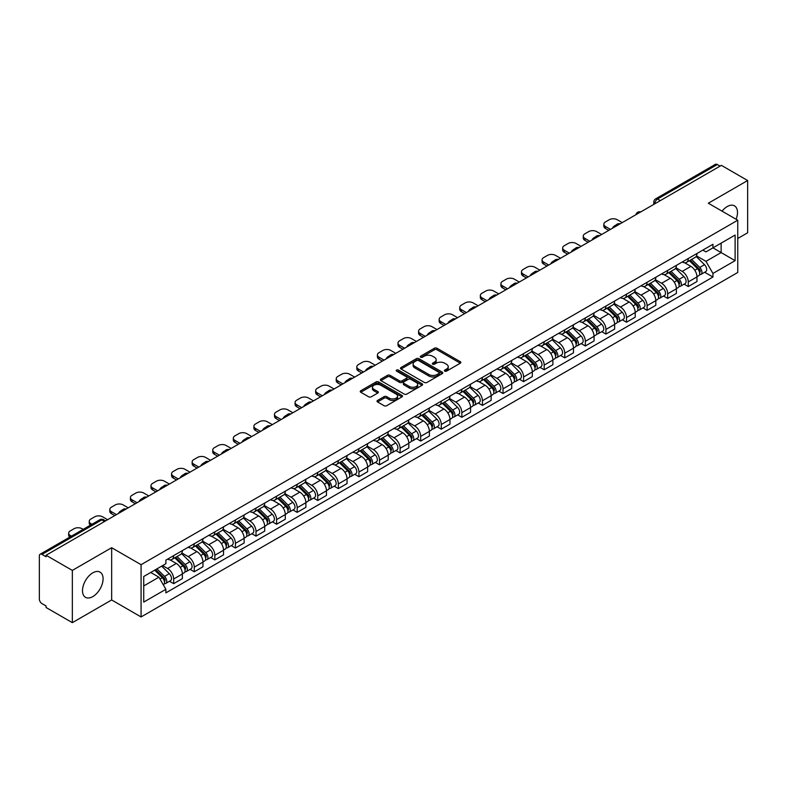 <?xml version="1.0" encoding="UTF-8"?>
<svg xmlns="http://www.w3.org/2000/svg" width="787" height="787" viewBox="0 0 787 787"><rect width="100%" height="100%" fill="white"/><g stroke="black" fill="none" stroke-linecap="round" stroke-linejoin="round"><path stroke-width="1.18" d="M444.734 371.139A1.279 0.738 0 0 0 446.544 371.139L460.306 363.2A1.83 1.053 0 0 0 460.848 362.453A1.83 1.053 0 0 0 460.306 361.705L436.992 348.238A1.83 1.053 0 0 0 434.404 348.238L420.642 356.186A1.279 0.738 0 0 0 420.268 356.708A1.279 0.738 0 0 0 420.642 357.229A1.279 0.738 0 0 0 422.452 357.229L424.232 356.206A5.863 3.384 0 0 1 432.525 356.206L434.473 357.328A5.863 3.384 0 0 1 436.185 359.718A5.863 3.384 0 0 1 434.473 362.109L432.693 363.141A1.279 0.738 0 0 0 432.309 363.663A1.279 0.738 0 0 0 432.693 364.184A1.279 0.738 0 0 0 434.503 364.184L436.283 363.161A5.863 3.384 0 0 1 444.566 363.161L446.514 364.283A5.863 3.384 0 0 1 448.226 366.673A5.863 3.384 0 0 1 446.514 369.064L444.734 370.097A1.279 0.738 0 0 0 444.36 370.618A1.279 0.738 0 0 0 444.734 371.139L444.734 370.097M92.787 596.615A14.56 8.401 120 0 0 102.3 583.787A14.56 8.401 120 0 0 100.067 572.119A14.56 8.401 120 0 0 92.787 572.847A14.56 8.401 120 0 0 83.284 585.666A14.56 8.401 120 0 0 85.508 597.333A14.56 8.401 120 0 0 92.787 596.615M736.111 219.258A14.56 8.401 120 0 0 734.478 205.85A14.56 8.401 120 0 0 727.198 206.568A14.56 8.401 120 0 0 722.053 211.142M377.544 400.435A1.83 1.053 0 0 0 377.012 401.183A1.83 1.053 0 0 0 377.544 401.931L384.086 405.708A1.83 1.053 0 0 0 386.673 405.708L401.96 396.884A1.83 1.053 0 0 0 402.501 396.136A1.83 1.053 0 0 0 401.96 395.389L378.645 381.931A1.83 1.053 0 0 0 376.058 381.931L360.771 390.755A1.83 1.053 0 0 0 360.239 391.503A1.83 1.053 0 0 0 360.771 392.251L368.67 396.805A1.83 1.053 0 0 0 371.267 396.805L377.809 393.028A1.83 1.053 0 0 0 378.34 392.28A1.83 1.053 0 0 0 377.809 391.533L373.884 389.27A4.899 2.833 0 0 1 372.448 387.273A4.899 2.833 0 0 1 375.478 384.656A4.899 2.833 0 0 1 380.819 385.276L396.166 394.139A4.899 2.833 0 0 1 397.602 396.136A4.899 2.833 0 0 1 394.572 398.743A4.899 2.833 0 0 1 389.231 398.133L386.673 396.658A1.83 1.053 0 0 0 384.086 396.658L377.544 400.435L377.544 401.931M141.08 564.692L111.656 547.703L72.335 570.408L46.079 555.248L721.394 165.359L747.65 180.518L708.33 203.223L737.753 220.203L141.08 564.692L141.08 616.949L737.753 272.469L737.753 220.203M424.37 382.452A1.83 1.053 0 0 0 426.957 382.452L442.245 373.628A1.83 1.053 0 0 0 442.776 372.881A1.83 1.053 0 0 0 442.245 372.133L418.93 358.675A1.83 1.053 0 0 0 416.333 358.675L401.055 367.499A1.83 1.053 0 0 0 400.514 368.247A1.83 1.053 0 0 0 401.055 368.995L424.37 382.452M397.101 371.415A1.279 0.738 0 0 1 398.399 371.602L398.399 370.077L422.098 383.761A1.83 1.053 0 0 1 422.639 384.509A1.83 1.053 0 0 1 422.098 385.256L406.82 394.08A1.83 1.053 0 0 1 404.223 394.08L380.918 380.623L380.918 379.127A1.83 1.053 0 0 0 380.377 379.875A1.83 1.053 0 0 0 380.918 380.623M380.918 379.127L387.45 375.35A1.83 1.053 0 0 1 390.047 375.35L399.501 380.81A1.83 1.053 0 0 0 402.088 380.81L406.426 378.301A1.83 1.053 0 0 0 406.968 377.553A1.83 1.053 0 0 0 406.426 376.806L396.589 371.12A1.279 0.738 0 0 1 396.205 370.598A1.279 0.738 0 0 1 397.002 369.92A1.279 0.738 0 0 1 398.399 370.077M72.335 570.408L72.335 622.665L46.079 607.505L46.079 605.98L41.986 603.619A3.728 2.154 -120 0 1 39.35 599.055L39.35 555.927A3.728 2.154 -120 0 1 40.127 554.225L99.9 519.715A3.728 2.154 60 0 1 101.759 519.902L41.986 554.412A3.728 2.154 -120 0 0 40.127 554.225M737.753 238.491L747.65 232.775L747.65 180.518M72.335 622.665L111.656 599.96L141.08 616.949M46.079 555.248L46.079 556.773L41.986 554.412M660.303 200.626L657.529 199.032A3.728 2.154 60 0 0 655.66 198.845L715.432 164.335A3.728 2.154 60 0 1 717.301 164.522L657.529 199.032A3.728 2.154 120 0 0 654.892 203.597L654.892 203.754M720.075 166.116L717.301 164.522M688.271 258.53A8.588 4.958 60 0 1 686.5 262.376L695.206 257.349A8.588 4.958 -120 0 0 696.977 253.503M675.915 267.767L682.201 271.397A8.588 4.958 60 0 1 688.271 281.913L696.977 276.886A8.588 4.958 -120 0 0 690.907 266.37L684.68 262.769M696.977 276.886L696.977 281.53L688.271 286.557L684.1 284.146M686.5 262.376A8.588 4.958 60 0 1 682.27 261.992M688.271 281.913L688.271 286.557M667.691 270.413A8.588 4.958 60 0 1 665.91 274.26L674.616 269.233A8.588 4.958 -120 0 0 676.397 265.386M663.51 296.03L667.691 298.44L676.397 293.413L676.397 288.77A8.588 4.958 -120 0 0 670.327 278.254L664.09 274.653M665.91 274.26A8.588 4.958 60 0 1 661.69 273.876M655.325 279.651L661.621 283.281A8.588 4.958 60 0 1 667.691 293.797L667.691 298.44M647.101 282.297A8.588 4.958 60 0 1 645.33 286.143L654.036 281.116A8.588 4.958 -120 0 0 655.817 277.27M642.93 307.914L647.101 310.324L655.817 305.297L655.817 300.654A8.588 4.958 -120 0 0 649.747 290.137L643.51 286.537M645.33 286.143A8.588 4.958 60 0 1 641.1 285.76M634.745 291.534L641.031 295.164A8.588 4.958 60 0 1 647.101 305.681L647.101 310.324M626.521 294.181A8.588 4.958 60 0 1 624.74 298.027L633.456 293A8.588 4.958 -120 0 0 635.227 289.154M622.35 319.797L626.521 322.208L635.227 317.181L635.227 312.537A8.588 4.958 -120 0 0 629.157 302.021L622.93 298.43M624.74 298.027A8.588 4.958 60 0 1 620.52 297.643M614.165 303.418L620.451 307.048A8.588 4.958 60 0 1 626.521 317.564L626.521 322.208M605.941 306.064A8.588 4.958 60 0 1 604.16 309.911L612.866 304.884A8.588 4.958 -120 0 0 614.647 301.037M601.76 331.681L605.941 334.091L614.647 329.064L614.647 324.421A8.588 4.958 -120 0 0 608.577 313.905L602.34 310.314M604.16 309.911A8.588 4.958 60 0 1 599.93 309.527M593.575 315.302L599.871 318.932A8.588 4.958 60 0 1 605.941 329.448L605.941 334.091M585.351 317.948A8.588 4.958 60 0 1 583.58 321.794L592.286 316.767A8.588 4.958 -120 0 0 594.057 312.921M581.18 343.565L585.351 345.985L594.057 340.948L594.057 336.305A8.588 4.958 -120 0 0 587.987 325.788L581.76 322.198M583.58 321.794A8.588 4.958 60 0 1 579.35 321.411M572.995 327.185L579.281 330.815A8.588 4.958 60 0 1 585.351 341.332L585.351 345.985M564.771 329.832A8.588 4.958 60 0 1 562.99 333.678L571.696 328.651A8.588 4.958 -120 0 0 573.477 324.805M560.59 355.458L564.771 357.869L573.477 352.832L573.477 348.188A8.588 4.958 -120 0 0 567.407 337.672L561.17 334.082M562.99 333.678A8.588 4.958 60 0 1 558.77 333.295M552.405 339.069L558.701 342.709A8.588 4.958 60 0 1 564.771 353.215L564.771 357.869M544.181 341.715A8.588 4.958 60 0 1 542.41 345.572L551.116 340.535A8.588 4.958 -120 0 0 552.897 336.688M540.01 367.342L544.181 369.752L552.897 364.725L552.897 360.072A8.588 4.958 -120 0 0 546.827 349.556L540.59 345.965M542.41 345.572A8.588 4.958 60 0 1 538.18 345.178M531.825 350.953L538.111 354.593A8.588 4.958 60 0 1 544.181 365.099L544.181 369.752M523.601 353.599A8.588 4.958 60 0 1 521.82 357.455L530.536 352.419A8.588 4.958 -120 0 0 532.307 348.572M519.43 379.226L523.601 381.636L532.307 376.609L532.307 371.956A8.588 4.958 -120 0 0 526.237 361.449L520.01 357.849M521.82 357.455A8.588 4.958 60 0 1 517.6 357.062M511.245 362.837L517.531 366.476A8.588 4.958 60 0 1 523.601 376.983L523.601 381.636M503.021 365.483A8.588 4.958 60 0 1 501.24 369.339L509.946 364.312A8.588 4.958 -120 0 0 511.727 360.456M498.84 391.109L503.021 393.52L511.727 388.493L511.727 383.84A8.588 4.958 -120 0 0 505.657 373.333L499.42 369.733M501.24 369.339A8.588 4.958 60 0 1 497.01 368.946M490.655 374.73L496.951 378.36A8.588 4.958 60 0 1 503.021 388.867L503.021 393.52M482.431 377.367A8.588 4.958 60 0 1 480.66 381.223L489.366 376.196A8.588 4.958 -120 0 0 491.137 372.34M478.26 402.993L482.431 405.403L491.137 400.376L491.137 395.723A8.588 4.958 -120 0 0 485.067 385.217L478.84 381.616M480.66 381.223A8.588 4.958 60 0 1 476.43 380.829M470.075 386.614L476.361 390.244A8.588 4.958 60 0 1 482.431 400.75L482.431 405.403M461.851 389.25A8.588 4.958 60 0 1 460.07 393.107L468.777 388.08A8.588 4.958 -120 0 0 470.557 384.223M457.67 414.877L461.851 417.287L470.557 412.26L470.557 407.607A8.588 4.958 -120 0 0 464.487 397.101L458.25 393.5M460.07 393.107A8.588 4.958 60 0 1 455.85 392.713M449.485 398.497L455.781 402.127A8.588 4.958 60 0 1 461.851 412.634L461.851 417.287M441.261 401.134A8.588 4.958 60 0 1 439.49 404.99L448.197 399.963A8.588 4.958 -120 0 0 449.977 396.107M437.09 426.761L441.261 429.171L449.977 424.144L449.977 419.491A8.588 4.958 -120 0 0 443.907 408.984L437.67 405.384M439.49 404.99A8.588 4.958 60 0 1 435.26 404.597M428.905 410.381L435.191 414.011A8.588 4.958 60 0 1 441.261 424.518L441.261 429.171M420.681 413.018A8.588 4.958 60 0 1 418.9 416.874L427.616 411.847A8.588 4.958 -120 0 0 429.387 407.991M416.51 438.644L420.681 441.054L429.387 436.028L429.387 431.374A8.588 4.958 -120 0 0 423.317 420.868L417.09 417.267M418.9 416.874A8.588 4.958 60 0 1 414.68 416.48M408.325 422.265L414.611 425.895A8.588 4.958 60 0 1 420.681 436.401L420.681 441.054M400.101 424.901A8.588 4.958 60 0 1 398.32 428.758L407.027 423.731A8.588 4.958 -120 0 0 408.807 419.874M395.92 450.528L400.101 452.938L408.807 447.911L408.807 443.258A8.588 4.958 -120 0 0 402.737 432.752L396.5 429.151M398.32 428.758A8.588 4.958 60 0 1 394.09 428.364M387.735 434.149L394.031 437.779A8.588 4.958 60 0 1 400.101 448.285L400.101 452.938M379.511 436.785A8.588 4.958 60 0 1 377.74 440.641L386.447 435.614A8.588 4.958 -120 0 0 388.217 431.758M375.34 462.412L379.511 464.822L388.217 459.795L388.217 455.142A8.588 4.958 -120 0 0 382.148 444.635L375.92 441.035M377.74 440.641A8.588 4.958 60 0 1 373.51 440.248M367.155 446.032L373.441 449.662A8.588 4.958 60 0 1 379.511 460.179L379.511 464.822M358.931 448.669A8.588 4.958 60 0 1 357.15 452.525L365.857 447.498A8.588 4.958 -120 0 0 367.637 443.642M354.75 474.295L358.931 476.706L367.637 471.679L367.637 467.025A8.588 4.958 -120 0 0 361.567 456.519L355.33 452.918M357.15 452.525A8.588 4.958 60 0 1 352.93 452.132M346.565 457.916L352.861 461.546A8.588 4.958 60 0 1 358.931 472.062L358.931 476.706M338.341 460.552A8.588 4.958 60 0 1 336.57 464.409L345.277 459.382A8.588 4.958 -120 0 0 347.057 455.525M334.17 486.179L338.341 488.589L347.057 483.562L347.057 478.909A8.588 4.958 -120 0 0 340.987 468.403L334.75 464.802M336.57 464.409A8.588 4.958 60 0 1 332.34 464.025M325.985 469.8L332.271 473.43A8.588 4.958 60 0 1 338.341 483.946L338.341 488.589M317.761 472.436A8.588 4.958 60 0 1 315.981 476.292L324.697 471.265A8.588 4.958 -120 0 0 326.467 467.409M313.59 498.063L317.761 500.473L326.467 495.446L326.467 490.803A8.588 4.958 -120 0 0 320.398 480.286L314.17 476.686M315.981 476.292A8.588 4.958 60 0 1 311.76 475.909M305.405 481.683L311.691 485.313A8.588 4.958 60 0 1 317.761 495.83L317.761 500.473M297.181 484.32A8.588 4.958 60 0 1 295.4 488.176L304.107 483.149A8.588 4.958 -120 0 0 305.887 479.293M293 509.946L297.181 512.357L305.887 507.33L305.887 502.686A8.588 4.958 -120 0 0 299.817 492.17L293.581 488.57M295.4 488.176A8.588 4.958 60 0 1 291.17 487.792M284.815 493.567L291.111 497.197A8.588 4.958 60 0 1 297.181 507.713L297.181 512.357M276.591 496.203A8.588 4.958 60 0 1 274.82 500.06L283.527 495.033A8.588 4.958 -120 0 0 285.297 491.177M272.42 521.83L276.591 524.24L285.297 519.213L285.297 514.57A8.588 4.958 -120 0 0 279.237 504.054L273 500.453M274.82 500.06A8.588 4.958 60 0 1 270.59 499.676M264.235 505.451L270.521 509.081A8.588 4.958 60 0 1 276.591 519.597L276.591 524.24M256.011 508.087A8.588 4.958 60 0 1 254.231 511.943L262.937 506.917A8.588 4.958 -120 0 0 264.717 503.06M251.83 533.714L256.011 536.124L264.717 531.097L264.717 526.454A8.588 4.958 -120 0 0 258.648 515.938L252.411 512.337M254.231 511.943A8.588 4.958 60 0 1 250.01 511.56M243.645 517.334L249.941 520.964A8.588 4.958 60 0 1 256.011 531.481L256.011 536.124M235.421 519.971A8.588 4.958 60 0 1 233.65 523.827L242.357 518.8A8.588 4.958 -120 0 0 244.137 514.944M231.25 545.598L235.421 548.008L244.137 542.981L244.137 538.338A8.588 4.958 -120 0 0 238.067 527.821L231.831 524.221M233.65 523.827A8.588 4.958 60 0 1 229.42 523.444M223.065 529.218L229.351 532.848A8.588 4.958 60 0 1 235.421 543.364L235.421 548.008M214.841 531.855A8.588 4.958 60 0 1 213.061 535.711L221.777 530.684A8.588 4.958 -120 0 0 223.547 526.828M210.67 557.481L214.841 559.891L223.547 554.865L223.547 550.221A8.588 4.958 -120 0 0 217.478 539.705L211.25 536.104M213.061 535.711A8.588 4.958 60 0 1 208.84 535.327M202.485 541.102L208.771 544.732A8.588 4.958 60 0 1 214.841 555.248L214.841 559.891M194.261 543.738A8.588 4.958 60 0 1 192.481 547.595L201.187 542.568A8.588 4.958 -120 0 0 202.967 538.711M190.08 569.365L194.261 571.775L202.967 566.748L202.967 562.105A8.588 4.958 -120 0 0 196.898 551.589L190.661 547.988M192.481 547.595A8.588 4.958 60 0 1 188.25 547.211M181.895 552.986L188.191 556.616A8.588 4.958 60 0 1 194.261 567.132L194.261 571.775M173.671 555.622A8.588 4.958 60 0 1 171.9 559.478L180.607 554.451A8.588 4.958 -120 0 0 182.377 550.595M169.5 581.249L173.671 583.659L182.377 578.632L182.377 573.989A8.588 4.958 -120 0 0 176.318 563.472L170.081 559.872M171.9 559.478A8.588 4.958 60 0 1 167.67 559.095M162.594 565.607L167.601 568.499A8.588 4.958 60 0 1 173.671 579.016L173.671 583.659M702.85 250.109L705.959 251.899L735.117 235.057L721.128 243.134L721.128 252.588L705.959 261.343L696.495 255.883M143.726 585.951L158.895 577.186L165.89 589.296L143.726 602.094L143.726 576.497L165.89 563.699L165.89 560.118L712.943 244.275L712.943 247.856L735.117 260.654L712.943 273.453L705.959 261.343M735.117 235.057L735.117 260.654M165.89 589.296L165.89 592.877L712.943 277.034L712.943 273.453M111.656 547.703L111.656 599.96M158.895 577.186L150.71 572.464M704.68 272.263L712.943 277.034M445.245 371.326L446.514 370.588A5.863 3.384 0 0 0 448.226 368.198L448.226 366.673M436.185 359.718L436.185 361.243A5.863 3.384 0 0 1 434.473 363.633L433.204 364.371M460.306 361.705L460.306 363.2L436.992 349.762A1.83 1.053 0 0 0 434.404 349.762L421.153 357.416M442.215 373.638L418.93 360.2A1.83 1.053 0 0 0 416.333 360.2L401.075 369.005L401.055 367.499M438.998 373.402A1.279 0.738 0 0 0 439.382 372.881A1.279 0.738 0 0 0 438.998 372.359L418.536 360.544A1.279 0.738 0 0 0 416.726 360.544L414.847 361.627A5.863 3.384 0 0 0 413.126 364.017A5.863 3.384 0 0 0 414.847 366.408L428.836 374.484A5.863 3.384 0 0 0 437.119 374.484L438.998 373.402L438.998 374.927A1.279 0.738 0 0 0 439.382 374.405L439.382 372.881M413.126 364.017L413.126 365.542A5.863 3.384 0 0 0 414.847 367.932L414.847 366.408M438.998 374.927L437.119 376.009A5.863 3.384 0 0 1 428.836 376.009L414.847 367.932M380.938 380.633L387.45 376.875L387.45 375.35M406.968 377.553L406.968 379.078A1.83 1.053 0 0 1 406.426 379.826L402.088 382.325A1.83 1.053 0 0 1 399.501 382.325L390.047 376.875A1.83 1.053 0 0 0 387.45 376.875M398.399 371.602L422.078 385.266M409.309 386.466A4.899 2.833 0 0 0 414.651 387.086A4.899 2.833 0 0 0 417.671 384.469A4.899 2.833 0 0 0 416.244 382.472L410.834 379.344A1.83 1.053 0 0 0 408.246 379.344L403.898 381.852A1.83 1.053 0 0 0 403.367 382.6A1.83 1.053 0 0 0 403.898 383.348L409.309 386.466L409.309 387.991A4.899 2.833 0 0 0 414.651 388.611A4.899 2.833 0 0 0 417.671 385.994L417.671 384.469M403.367 382.6L403.367 384.125A1.83 1.053 0 0 0 403.898 384.873L403.898 383.348M409.309 387.991L403.898 384.873M397.602 396.136L397.602 397.661A4.899 2.833 0 0 1 394.572 400.268A4.899 2.833 0 0 1 389.231 399.658L386.673 398.183A1.83 1.053 0 0 0 384.086 398.183L377.573 401.941M372.448 387.273L372.448 388.798A4.899 2.833 0 0 0 373.884 390.795L373.884 389.27M377.78 393.047L373.884 390.795M401.96 395.389L401.96 396.884L378.645 383.456A1.83 1.053 0 0 0 376.058 383.456L360.8 392.26L360.771 390.755M689.382 260.713L697.489 268.711A4.663 2.695 60 0 1 698.718 275.706L696.977 276.709M613.26 227.787L612.807 227.532A11.667 6.729 -0 0 1 616.172 224.934M690.996 262.307L694.439 264.294M622.232 222.603L617.215 219.711A5.598 3.237 -0 0 0 609.305 219.711L605.478 221.924A5.598 3.237 -0 0 0 603.836 224.206A5.598 3.237 -0 0 0 605.478 226.489L610.486 229.391M690.278 260.192L699.161 268.957A2.243 1.289 60 0 1 699.751 272.312A2.243 1.289 60 0 1 699.545 272.391M691.625 259.415L699.732 267.413A4.663 2.695 60 0 1 700.961 274.407A4.663 2.695 60 0 1 699.554 274.565M696.161 256.464L704.483 264.678A4.663 2.695 60 0 1 705.713 271.672L700.961 274.407M608.774 230.375L605.478 228.476A5.598 3.237 180 0 1 603.836 226.184L603.836 224.206M668.793 272.597L676.909 280.595A4.663 2.695 60 0 1 678.138 287.589L676.397 288.593M592.68 239.671L592.227 239.415A11.667 6.729 -0 0 1 595.582 236.818M670.416 274.191L673.849 276.178M601.652 234.487L596.635 231.594A5.598 3.237 -0 0 0 588.715 231.594L584.889 233.808A5.598 3.237 -0 0 0 583.256 236.09A5.598 3.237 -0 0 0 584.889 238.372L589.906 241.275M669.698 272.076L678.581 280.841A2.243 1.289 60 0 1 679.171 284.196A2.243 1.289 60 0 1 678.965 284.274M671.036 271.299L679.151 279.306A4.663 2.695 60 0 1 680.381 286.301A4.663 2.695 60 0 1 678.974 286.448M675.58 268.347L683.903 276.562A4.663 2.695 60 0 1 685.133 283.556L680.381 286.301M588.194 242.258L584.889 240.36A5.598 3.237 180 0 1 583.256 238.067L583.256 236.09M648.213 284.481L656.319 292.479A4.663 2.695 60 0 1 657.548 299.473L655.807 300.477M572.09 251.555L571.637 251.299A11.667 6.729 -0 0 1 575.002 248.702M649.826 286.075L653.269 288.062M581.062 246.37L576.054 243.478A5.598 3.237 -0 0 0 568.135 243.478L564.309 245.692A5.598 3.237 -0 0 0 562.666 247.974A5.598 3.237 -0 0 0 564.309 250.256L569.326 253.158M649.108 283.959L657.991 292.725A2.243 1.289 60 0 1 658.581 296.079A2.243 1.289 60 0 1 658.375 296.158M650.456 283.182L658.562 291.19A4.663 2.695 60 0 1 659.791 298.184A4.663 2.695 60 0 1 658.385 298.332M654.991 280.231L663.313 288.445A4.663 2.695 60 0 1 664.543 295.44L659.791 298.184M567.604 254.142L564.309 252.243A5.598 3.237 180 0 1 562.666 249.951L562.666 247.974M627.633 296.365L635.739 304.362A4.663 2.695 60 0 1 636.968 311.357L635.227 312.36M551.51 263.438L551.057 263.183A11.667 6.729 -0 0 1 554.412 260.586M629.246 297.958L632.679 299.945M560.482 258.254L555.465 255.362A5.598 3.237 -0 0 0 547.545 255.362L543.719 257.575A5.598 3.237 -0 0 0 542.086 259.858A5.598 3.237 -0 0 0 543.719 262.14L548.736 265.042M628.528 295.843L637.411 304.608A2.243 1.289 60 0 1 638.001 307.963A2.243 1.289 60 0 1 637.795 308.042M629.875 295.066L637.982 303.074A4.663 2.695 60 0 1 639.211 310.068A4.663 2.695 60 0 1 637.804 310.216M634.411 292.115L642.733 300.329A4.663 2.695 60 0 1 643.963 307.323L639.211 310.068M547.024 266.026L543.719 264.127A5.598 3.237 180 0 1 542.086 261.835L542.086 259.858M607.043 308.248L615.159 316.246A4.663 2.695 60 0 1 616.388 323.241L614.647 324.244M530.92 275.322L530.477 275.066A11.667 6.729 -0 0 1 533.832 272.469M608.666 309.842L612.099 311.829M539.892 270.148L534.885 267.246A5.598 3.237 -0 0 0 526.965 267.246L523.139 269.459A5.598 3.237 -0 0 0 521.496 271.741A5.598 3.237 -0 0 0 523.139 274.024L528.156 276.926M607.948 307.727L616.821 316.492A2.243 1.289 60 0 1 617.411 319.847A2.243 1.289 60 0 1 617.215 319.925M609.286 306.95L617.402 314.957A4.663 2.695 60 0 1 618.631 321.952A4.663 2.695 60 0 1 617.215 322.099M613.83 303.998L622.143 312.213A4.663 2.695 60 0 1 623.383 319.207L618.631 321.952M526.434 277.909L523.139 276.011A5.598 3.237 180 0 1 521.496 273.728L521.496 271.741M586.463 320.132L594.569 328.13A4.663 2.695 60 0 1 595.798 335.124L594.057 336.128M510.34 287.206L509.887 286.95A11.667 6.729 -0 0 1 513.252 284.353M588.076 321.726L591.519 323.713M519.312 282.031L514.295 279.129A5.598 3.237 -0 0 0 506.385 279.129L502.559 281.343A5.598 3.237 -0 0 0 500.916 283.625A5.598 3.237 -0 0 0 502.559 285.917L507.566 288.809M587.358 319.611L596.241 328.376A2.243 1.289 60 0 1 596.831 331.73A2.243 1.289 60 0 1 596.625 331.809M588.706 318.833L596.812 326.841A4.663 2.695 60 0 1 598.041 333.836A4.663 2.695 60 0 1 596.635 333.983M593.241 315.882L601.563 324.096A4.663 2.695 60 0 1 602.793 331.091L598.041 333.836M505.854 289.793L502.559 287.894A5.598 3.237 180 0 1 500.916 285.612L500.916 283.625M565.873 332.016L573.989 340.014A4.663 2.695 60 0 1 575.218 347.008L573.477 348.011M489.76 299.09L489.307 298.834A11.667 6.729 -0 0 1 492.662 296.237M567.496 333.609L570.929 335.596M498.732 293.915L493.715 291.013A5.598 3.237 -0 0 0 485.795 291.013L481.969 293.226A5.598 3.237 -0 0 0 480.336 295.509A5.598 3.237 -0 0 0 481.969 297.801L486.986 300.693M566.778 331.494L575.661 340.259A2.243 1.289 60 0 1 576.251 343.614A2.243 1.289 60 0 1 576.045 343.693M568.116 330.727L576.232 338.725A4.663 2.695 60 0 1 577.461 345.719A4.663 2.695 60 0 1 576.054 345.867M572.661 327.766L580.983 335.98A4.663 2.695 60 0 1 582.213 342.975L577.461 345.719M485.274 301.677L481.969 299.778A5.598 3.237 180 0 1 480.336 297.496L480.336 295.509M545.293 343.899L553.399 351.897A4.663 2.695 60 0 1 554.628 358.892L552.887 359.905M469.17 310.973L468.718 310.717A11.667 6.729 -0 0 1 472.082 308.12M546.906 345.493L550.349 347.48M478.142 305.799L473.135 302.897A5.598 3.237 -0 0 0 465.215 302.897L461.389 305.11A5.598 3.237 -0 0 0 459.746 307.392A5.598 3.237 -0 0 0 461.389 309.685L466.406 312.577M546.188 343.378L555.071 352.143A2.243 1.289 60 0 1 555.661 355.498A2.243 1.289 60 0 1 555.455 355.576M547.536 342.611L555.642 350.608A4.663 2.695 60 0 1 556.871 357.603A4.663 2.695 60 0 1 555.465 357.751M552.071 339.65L560.393 347.864A4.663 2.695 60 0 1 561.623 354.858L556.871 357.603M464.684 313.57L461.389 311.662A5.598 3.237 180 0 1 459.746 309.38L459.746 307.392M524.713 355.783L532.819 363.781A4.663 2.695 60 0 1 534.048 370.775L532.307 371.789M448.59 322.857L448.137 322.601A11.667 6.729 -0 0 1 451.492 320.014M526.326 357.377L529.759 359.364M457.562 317.682L452.545 314.78A5.598 3.237 -0 0 0 444.625 314.78L440.799 316.994A5.598 3.237 -0 0 0 439.166 319.276A5.598 3.237 -0 0 0 440.799 321.568L445.816 324.46M525.608 355.262L534.491 364.027A2.243 1.289 60 0 1 535.081 367.381A2.243 1.289 60 0 1 534.875 367.46M526.956 354.494L535.062 362.492A4.663 2.695 60 0 1 536.291 369.487A4.663 2.695 60 0 1 534.885 369.634M531.491 351.543L539.813 359.748A4.663 2.695 60 0 1 541.043 366.742L536.291 369.487M444.104 325.454L440.799 323.546A5.598 3.237 180 0 1 439.166 321.263L439.166 319.276M504.123 367.667L512.239 375.665A4.663 2.695 60 0 1 513.468 382.659L511.727 383.672M428 334.741L427.557 334.485A11.667 6.729 -0 0 1 430.912 331.898M505.746 369.26L509.179 371.248M436.972 329.566L431.965 326.664A5.598 3.237 -0 0 0 424.045 326.664L420.219 328.877A5.598 3.237 -0 0 0 418.576 331.16A5.598 3.237 -0 0 0 420.219 333.452L425.236 336.344M505.028 367.145L513.901 375.911A2.243 1.289 60 0 1 514.491 379.265A2.243 1.289 60 0 1 514.295 379.344M506.366 366.378L514.482 374.376A4.663 2.695 60 0 1 515.711 381.37A4.663 2.695 60 0 1 514.295 381.518M510.911 363.427L519.223 371.631A4.663 2.695 60 0 1 520.463 378.626L515.711 381.37M423.514 337.338L420.219 335.429A5.598 3.237 180 0 1 418.576 333.147L418.576 331.16M483.543 379.55L491.649 387.548A4.663 2.695 60 0 1 492.878 394.543L491.137 395.556M407.42 346.624L406.968 346.369A11.667 6.729 -0 0 1 410.332 343.781M485.156 381.144L488.599 383.131M416.392 341.45L411.375 338.558A5.598 3.237 -0 0 0 403.465 338.558L399.639 340.761A5.598 3.237 -0 0 0 397.996 343.043A5.598 3.237 -0 0 0 399.639 345.336L404.646 348.228M484.438 379.039L493.321 387.794A2.243 1.289 60 0 1 493.911 391.149A2.243 1.289 60 0 1 493.705 391.237M485.786 378.262L493.892 386.26A4.663 2.695 60 0 1 495.121 393.254A4.663 2.695 60 0 1 493.715 393.402M490.321 375.31L498.643 383.515A4.663 2.695 60 0 1 499.873 390.509L495.121 393.254M402.934 349.221L399.639 347.313A5.598 3.237 180 0 1 397.996 345.031L397.996 343.043M462.953 391.434L471.069 399.442A4.663 2.695 60 0 1 472.298 406.436L470.557 407.44M386.84 358.508L386.387 358.252A11.667 6.729 -0 0 1 389.742 355.665M464.576 393.038L468.009 395.015M395.812 353.333L390.795 350.441A5.598 3.237 -0 0 0 382.875 350.441L379.049 352.645A5.598 3.237 -0 0 0 377.416 354.927A5.598 3.237 -0 0 0 379.049 357.219L384.066 360.112M463.858 390.923L472.741 399.678A2.243 1.289 60 0 1 473.331 403.033A2.243 1.289 60 0 1 473.125 403.121M465.196 390.145L473.312 398.143A4.663 2.695 60 0 1 474.541 405.138A4.663 2.695 60 0 1 473.135 405.285M469.741 387.194L478.063 395.399A4.663 2.695 60 0 1 479.293 402.393L474.541 405.138M382.354 361.105L379.049 359.197A5.598 3.237 180 0 1 377.416 356.914L377.416 354.927M442.373 403.318L450.479 411.326A4.663 2.695 60 0 1 451.708 418.32L449.967 419.323M366.25 370.392L365.798 370.136A11.667 6.729 -0 0 1 369.162 367.549M443.986 404.921L447.429 406.899M375.222 365.217L370.215 362.325A5.598 3.237 -0 0 0 362.295 362.325L358.469 364.529A5.598 3.237 -0 0 0 356.826 366.811A5.598 3.237 -0 0 0 358.469 369.103L363.486 371.995M443.268 402.806L452.151 411.562A2.243 1.289 60 0 1 452.741 414.916A2.243 1.289 60 0 1 452.535 415.005M444.616 402.029L452.722 410.027A4.663 2.695 60 0 1 453.951 417.021A4.663 2.695 60 0 1 452.545 417.169M449.151 399.078L457.473 407.282A4.663 2.695 60 0 1 458.703 414.277L453.951 417.021M361.764 372.989L358.469 371.08A5.598 3.237 180 0 1 356.826 368.798L356.826 366.811M421.793 415.202L429.899 423.209A4.663 2.695 60 0 1 431.128 430.204L429.387 431.207M345.67 382.275L345.218 382.02A11.667 6.729 -0 0 1 348.572 379.432M423.406 416.805L426.839 418.782M354.642 377.101L349.625 374.209A5.598 3.237 -0 0 0 341.706 374.209L337.879 376.412A5.598 3.237 -0 0 0 336.246 378.695A5.598 3.237 -0 0 0 337.879 380.987L342.896 383.879M422.688 414.69L431.571 423.445A2.243 1.289 60 0 1 432.161 426.8A2.243 1.289 60 0 1 431.955 426.888M424.036 413.913L432.142 421.911A4.663 2.695 60 0 1 433.371 428.905A4.663 2.695 60 0 1 431.965 429.053M428.571 410.962L436.893 419.166A4.663 2.695 60 0 1 438.123 426.161L433.371 428.905M341.184 384.873L337.879 382.964A5.598 3.237 180 0 1 336.246 380.682L336.246 378.695M401.203 427.085L409.319 435.093A4.663 2.695 60 0 1 410.548 442.087L408.807 443.091M325.08 394.159L324.637 393.903A11.667 6.729 -0 0 1 327.992 391.316M402.826 428.689L406.259 430.666M334.052 388.985L329.045 386.092A5.598 3.237 -0 0 0 321.126 386.092L317.299 388.296A5.598 3.237 -0 0 0 315.656 390.588A5.598 3.237 -0 0 0 317.299 392.87L322.316 395.763M402.108 426.574L410.981 435.329A2.243 1.289 60 0 1 411.571 438.684A2.243 1.289 60 0 1 411.375 438.772M403.446 425.797L411.562 433.794A4.663 2.695 60 0 1 412.791 440.789A4.663 2.695 60 0 1 411.375 440.936M407.991 422.845L416.303 431.05A4.663 2.695 60 0 1 417.543 438.044L412.791 440.789M320.594 396.756L317.299 394.848A5.598 3.237 180 0 1 315.656 392.565L315.656 390.588M380.623 438.969L388.729 446.977A4.663 2.695 60 0 1 389.958 453.971L388.217 454.975M304.5 406.043L304.048 405.787A11.667 6.729 -0 0 1 307.412 403.2M382.236 440.572L385.679 442.55M313.472 400.868L308.455 397.976A5.598 3.237 -0 0 0 300.545 397.976L296.719 400.18A5.598 3.237 -0 0 0 295.076 402.472A5.598 3.237 -0 0 0 296.719 404.754L301.726 407.646M381.518 438.457L390.401 447.213A2.243 1.289 60 0 1 390.991 450.567A2.243 1.289 60 0 1 390.785 450.656M382.866 437.68L390.972 445.678A4.663 2.695 60 0 1 392.201 452.673A4.663 2.695 60 0 1 390.795 452.82M387.401 434.729L395.723 442.933A4.663 2.695 60 0 1 396.953 449.928L392.201 452.673M300.014 408.64L296.719 406.731A5.598 3.237 180 0 1 295.076 404.449L295.076 402.472M360.033 450.862L368.149 458.86A4.663 2.695 60 0 1 369.378 465.855L367.637 466.858M283.92 417.936L283.468 417.671A11.667 6.729 -0 0 1 286.822 415.083M361.656 452.456L365.089 454.433M292.892 412.752L287.875 409.86A5.598 3.237 -0 0 0 279.956 409.86L276.129 412.063A5.598 3.237 -0 0 0 274.496 414.356A5.598 3.237 -0 0 0 276.129 416.638L281.146 419.53M360.938 450.341L369.821 459.096A2.243 1.289 60 0 1 370.411 462.451A2.243 1.289 60 0 1 370.205 462.54M362.276 449.564L370.392 457.562A4.663 2.695 60 0 1 371.621 464.556A4.663 2.695 60 0 1 370.215 464.704M366.821 446.613L375.143 454.817A4.663 2.695 60 0 1 376.373 461.812L371.621 464.556M279.434 420.524L276.129 418.615A5.598 3.237 180 0 1 274.496 416.333L274.496 414.356M339.453 462.746L347.559 470.744A4.663 2.695 60 0 1 348.789 477.739L347.057 478.742M263.33 429.82L262.878 429.554A11.667 6.729 -0 0 1 266.242 426.967M341.066 464.34L344.509 466.317M272.302 424.636L267.295 421.743A5.598 3.237 -0 0 0 259.376 421.743L255.549 423.947A5.598 3.237 -0 0 0 253.906 426.239A5.598 3.237 -0 0 0 255.549 428.522L260.566 431.414M340.348 462.225L349.231 470.98A2.243 1.289 60 0 1 349.822 474.345A2.243 1.289 60 0 1 349.615 474.423M341.696 461.448L349.802 469.445A4.663 2.695 60 0 1 351.032 476.44A4.663 2.695 60 0 1 349.625 476.588M346.231 458.496L354.553 466.701A4.663 2.695 60 0 1 355.783 473.695L351.032 476.44M258.844 432.407L255.549 430.499A5.598 3.237 180 0 1 253.906 428.217L253.906 426.239M318.873 474.63L326.979 482.628A4.663 2.695 60 0 1 328.209 489.622L326.467 490.626M242.75 441.704L242.298 441.438A11.667 6.729 -0 0 1 245.652 438.851M320.486 476.224L323.919 478.201M251.722 436.519L246.705 433.627A5.598 3.237 -0 0 0 238.786 433.627L234.969 435.831A5.598 3.237 -0 0 0 233.326 438.123A5.598 3.237 -0 0 0 234.969 440.405L239.976 443.297M319.768 474.108L328.651 482.864A2.243 1.289 60 0 1 329.241 486.228A2.243 1.289 60 0 1 329.035 486.307M321.116 473.331L329.222 481.329A4.663 2.695 60 0 1 330.451 488.324A4.663 2.695 60 0 1 329.045 488.471M325.651 470.38L333.973 478.585A4.663 2.695 60 0 1 335.203 485.579L330.451 488.324M238.264 444.291L234.969 442.383A5.598 3.237 180 0 1 233.326 440.1L233.326 438.123M298.283 486.514L306.399 494.511A4.663 2.695 60 0 1 307.628 501.506L305.887 502.509M222.16 453.587L221.718 453.322A11.667 6.729 -0 0 1 225.072 450.735M299.906 488.107L303.339 490.094M231.132 448.403L226.125 445.511A5.598 3.237 -0 0 0 218.206 445.511L214.379 447.714A5.598 3.237 -0 0 0 212.736 450.007A5.598 3.237 -0 0 0 214.379 452.289L219.396 455.181M299.188 485.992L308.061 494.748A2.243 1.289 60 0 1 308.652 498.112A2.243 1.289 60 0 1 308.455 498.191M300.526 485.215L308.642 493.213A4.663 2.695 60 0 1 309.871 500.207A4.663 2.695 60 0 1 308.455 500.355M305.071 482.264L313.383 490.468A4.663 2.695 60 0 1 314.623 497.463L309.871 500.207M217.674 456.175L214.379 454.266A5.598 3.237 180 0 1 212.736 451.984L212.736 450.007M277.703 498.397L285.809 506.395A4.663 2.695 60 0 1 287.039 513.39L285.297 514.393M201.58 465.471L201.128 465.206A11.667 6.729 -0 0 1 204.492 462.618M279.316 499.991L282.759 501.978M210.552 460.287L205.535 457.395A5.598 3.237 -0 0 0 197.626 457.395L193.799 459.598A5.598 3.237 -0 0 0 192.156 461.89A5.598 3.237 -0 0 0 193.799 464.173L198.806 467.065M278.598 497.876L287.481 506.631A2.243 1.289 60 0 1 288.072 509.996A2.243 1.289 60 0 1 287.865 510.074M279.946 497.099L288.052 505.097A4.663 2.695 60 0 1 289.282 512.091A4.663 2.695 60 0 1 287.875 512.239M284.481 494.147L292.803 502.352A4.663 2.695 60 0 1 294.033 509.346L289.282 512.091M197.094 468.058L193.799 466.15A5.598 3.237 180 0 1 192.156 463.868L192.156 461.89M257.113 510.281L265.229 518.279A4.663 2.695 60 0 1 266.459 525.273L264.717 526.277M181 477.355L180.548 477.089A11.667 6.729 -0 0 1 183.902 474.502M258.736 511.875L262.169 513.862M189.972 472.17L184.955 469.278A5.598 3.237 -0 0 0 177.036 469.278L173.209 471.482A5.598 3.237 -0 0 0 171.576 473.774A5.598 3.237 -0 0 0 173.209 476.056L178.226 478.949M258.018 509.76L266.901 518.515A2.243 1.289 60 0 1 267.491 521.879A2.243 1.289 60 0 1 267.285 521.958M259.356 508.982L267.472 516.98A4.663 2.695 60 0 1 268.701 523.975A4.663 2.695 60 0 1 267.295 524.122M263.901 506.031L272.223 514.236A4.663 2.695 60 0 1 273.453 521.23L268.701 523.975M176.514 479.942L173.209 478.034A5.598 3.237 180 0 1 171.576 475.751L171.576 473.774M236.533 522.165L244.639 530.163A4.663 2.695 60 0 1 245.869 537.157L244.137 538.16M160.41 489.239L159.958 488.973A11.667 6.729 -0 0 1 163.322 486.386M238.146 523.758L241.589 525.746M169.382 484.054L164.375 481.162A5.598 3.237 -0 0 0 156.456 481.162L152.629 483.375A5.598 3.237 -0 0 0 150.986 485.658A5.598 3.237 -0 0 0 152.629 487.94L157.646 490.832M237.428 521.643L246.311 530.399A2.243 1.289 60 0 1 246.902 533.763A2.243 1.289 60 0 1 246.695 533.842M238.776 520.866L246.882 528.864A4.663 2.695 60 0 1 248.112 535.858A4.663 2.695 60 0 1 246.705 536.006M243.311 517.915L251.633 526.129A4.663 2.695 60 0 1 252.863 533.114L248.112 535.858M155.924 491.826L152.629 489.917A5.598 3.237 180 0 1 150.986 487.635L150.986 485.658M215.953 534.048L224.059 542.046A4.663 2.695 60 0 1 225.289 549.041L223.547 550.044M139.83 501.122L139.378 500.857A11.667 6.729 -0 0 1 142.732 498.269M217.566 535.642L220.999 537.629M148.802 495.938L143.785 493.046A5.598 3.237 -0 0 0 135.866 493.046L132.049 495.259A5.598 3.237 -0 0 0 130.406 497.541A5.598 3.237 -0 0 0 132.049 499.824L137.056 502.716M216.848 533.527L225.731 542.282A2.243 1.289 60 0 1 226.322 545.647A2.243 1.289 60 0 1 226.115 545.725M218.196 532.75L226.302 540.748A4.663 2.695 60 0 1 227.532 547.742A4.663 2.695 60 0 1 226.125 547.9M222.731 529.799L231.053 538.013A4.663 2.695 60 0 1 232.283 545.007L227.532 547.742M135.344 503.71L132.049 501.811A5.598 3.237 180 0 1 130.406 499.519L130.406 497.541M195.363 545.932L203.479 553.93A4.663 2.695 60 0 1 204.709 560.924L202.967 561.928M119.24 513.006L118.798 512.74A11.667 6.729 -0 0 1 122.152 510.153M196.986 547.526L200.419 549.513M128.212 507.822L123.205 504.929A5.598 3.237 -0 0 0 115.286 504.929L111.459 507.143A5.598 3.237 -0 0 0 109.816 509.425A5.598 3.237 -0 0 0 111.459 511.707L116.476 514.6M196.268 545.411L205.141 554.176A2.243 1.289 60 0 1 205.732 557.53A2.243 1.289 60 0 1 205.535 557.609M197.606 544.634L205.722 552.631A4.663 2.695 60 0 1 206.951 559.626A4.663 2.695 60 0 1 205.535 559.783M202.151 541.682L210.463 549.897A4.663 2.695 60 0 1 211.703 556.891L206.951 559.626M114.754 515.593L111.459 513.695A5.598 3.237 180 0 1 109.816 511.402L109.816 509.425M174.783 557.816L182.889 565.814A4.663 2.695 60 0 1 184.119 572.808L182.377 573.812M176.396 559.409L179.839 561.397M107.632 519.705L102.615 516.813A5.598 3.237 -0 0 0 94.706 516.813L90.879 519.027A5.598 3.237 -0 0 0 89.236 521.309A5.598 3.237 -0 0 0 90.879 523.591L92.03 524.26M175.678 557.294L184.561 566.06A2.243 1.289 60 0 1 185.152 569.414A2.243 1.289 60 0 1 184.945 569.493M177.026 556.517L185.132 564.515A4.663 2.695 60 0 1 186.362 571.51A4.663 2.695 60 0 1 184.955 571.667M181.561 553.566L189.883 561.78A4.663 2.695 60 0 1 191.113 568.775L186.362 571.51M90.348 525.224A5.598 3.237 180 0 1 89.236 523.286L89.236 521.309M154.675 570.172L162.309 577.697A4.663 2.695 60 0 1 163.539 584.692L163.303 584.83M155.816 571.293L159.249 573.28M83.186 529.366L82.035 528.697A5.598 3.237 -0 0 0 74.116 528.697L70.289 530.91A5.598 3.237 -0 0 0 68.656 533.192A5.598 3.237 -0 0 0 70.289 535.475L71.44 536.144M155.58 569.65L163.981 577.943A2.243 1.289 60 0 1 164.572 581.298A2.243 1.289 60 0 1 164.365 581.377M156.918 568.883L164.552 576.399A4.663 2.695 60 0 1 165.782 583.393A4.663 2.695 60 0 1 164.375 583.551M161.669 566.138L169.303 573.664A4.663 2.695 60 0 1 170.533 580.658L165.782 583.393M69.768 537.108A5.598 3.237 180 0 1 68.656 535.17L68.656 533.192M655.02 203.676L654.892 203.597A3.728 2.154 0 0 1 653.8 202.072L653.8 204.384M194.261 567.132L202.967 562.105M214.841 555.248L223.547 550.221M235.421 543.364L244.137 538.338M256.011 531.481L264.717 526.454M276.591 519.597L285.297 514.57M297.181 507.713L305.887 502.686M317.761 495.83L326.467 490.803M338.341 483.946L347.057 478.909M358.931 472.062L367.637 467.025M379.511 460.179L388.217 455.142M400.101 448.285L408.807 443.258M420.681 436.401L429.387 431.374M441.261 424.518L449.977 419.491M461.851 412.634L470.557 407.607M482.431 400.75L491.137 395.723M503.021 388.867L511.727 383.84M523.601 376.983L532.307 371.956M544.181 365.099L552.897 360.072M564.771 353.215L573.477 348.188M585.351 341.332L594.057 336.305M605.941 329.448L614.647 324.421M626.521 317.564L635.227 312.537M647.101 305.681L655.817 300.654M667.691 293.797L676.397 288.77M173.671 579.016L182.377 573.989M167.601 568.499L176.318 563.472M188.191 556.616L196.898 551.589M208.771 544.732L217.478 539.705M229.351 532.848L238.067 527.821M249.941 520.964L258.648 515.938M270.521 509.081L279.237 504.054M291.111 497.197L299.817 492.17M311.691 485.313L320.398 480.286M332.271 473.43L340.987 468.403M352.861 461.546L361.567 456.519M373.441 449.662L382.148 444.635M394.031 437.779L402.737 432.752M414.611 425.895L423.317 420.868M435.191 414.011L443.907 408.984M455.781 402.127L464.487 397.101M476.361 390.244L485.067 385.217M496.951 378.36L505.657 373.333M517.531 366.476L526.237 361.449M538.111 354.593L546.827 349.556M558.701 342.709L567.407 337.672M579.281 330.815L587.987 325.788M599.871 318.932L608.577 313.905M620.451 307.048L629.157 302.021M641.031 295.164L649.747 290.137M661.621 283.281L670.327 278.254M682.201 271.397L690.907 266.37M640.411 212.116A3.728 2.154 120 0 0 638.759 213.061M619.822 224A3.728 2.154 120 0 0 618.179 224.944M599.241 235.884A3.728 2.154 120 0 0 597.589 236.828M578.652 247.767A3.728 2.154 120 0 0 577.009 248.722M558.072 259.651A3.728 2.154 120 0 0 556.429 260.605M537.491 271.535A3.728 2.154 120 0 0 535.839 272.489M516.902 283.418A3.728 2.154 120 0 0 515.259 284.373M496.322 295.302A3.728 2.154 120 0 0 494.669 296.256M475.732 307.186A3.728 2.154 120 0 0 474.089 308.14M455.152 319.069A3.728 2.154 120 0 0 453.509 320.024M434.572 330.953A3.728 2.154 120 0 0 432.919 331.907M413.982 342.837A3.728 2.154 120 0 0 412.339 343.791M393.402 354.721A3.728 2.154 120 0 0 391.749 355.675M372.812 366.604A3.728 2.154 120 0 0 371.169 367.559M352.232 378.488A3.728 2.154 120 0 0 350.589 379.442M331.652 390.372A3.728 2.154 120 0 0 329.999 391.326M311.062 402.255A3.728 2.154 120 0 0 309.419 403.21M290.482 414.139A3.728 2.154 120 0 0 288.829 415.093M269.892 426.023A3.728 2.154 120 0 0 268.249 426.977M249.312 437.906A3.728 2.154 120 0 0 247.669 438.861M228.732 449.79A3.728 2.154 120 0 0 227.079 450.744M208.142 461.674A3.728 2.154 120 0 0 206.499 462.628M187.562 473.558A3.728 2.154 120 0 0 185.909 474.512M166.972 485.451A3.728 2.154 120 0 0 165.329 486.396M146.392 497.335A3.728 2.154 120 0 0 144.749 498.279M125.812 509.219A3.728 2.154 120 0 0 124.159 510.163M104.533 521.496L101.759 519.902A3.728 2.154 120 0 1 103.628 519.715A3.728 3.728 0 0 0 99.9 519.715M446.514 370.588L446.514 369.064M432.693 364.184L432.693 363.141M434.473 363.633L434.473 362.109M420.642 357.229L420.642 356.186M434.404 349.762L434.404 348.238M436.992 349.762L436.992 348.238M416.333 360.2L416.333 358.675M418.93 360.2L418.93 358.675M442.245 373.628L442.245 372.133M428.836 376.009L428.836 374.484M437.119 376.009L437.119 374.484M390.047 376.875L390.047 375.35M399.501 382.325L399.501 380.81M402.088 382.325L402.088 380.81M406.426 379.826L406.426 378.301M422.098 385.256L422.098 383.761M384.086 398.183L384.086 396.658M386.673 398.183L386.673 396.658M389.231 399.658L389.231 398.133M377.809 393.028L377.809 391.533M376.058 383.456L376.058 381.931M378.645 383.456L378.645 381.931M697.489 268.711L694.813 270.256M700.214 271.289L699.377 271.771M704.483 264.678L699.732 267.413M605.478 228.476L605.478 226.489M676.909 280.595L674.223 282.139M679.634 283.172L678.788 283.654M683.903 276.562L679.151 279.306M584.889 240.36L584.889 238.372M656.319 292.479L653.643 294.023M659.044 295.056L658.207 295.538M663.313 288.445L658.562 291.19M564.309 252.243L564.309 250.256M635.739 304.362L633.063 305.907M638.464 306.94L637.618 307.422M642.733 300.329L637.982 303.074M543.719 264.127L543.719 262.14M615.159 316.246L612.473 317.8M617.874 318.824L617.038 319.306M622.143 312.213L617.402 314.957M523.139 276.011L523.139 274.024M594.569 328.13L591.893 329.684M597.294 330.707L596.457 331.189M601.563 324.096L596.812 326.841M502.559 287.894L502.559 285.917M573.989 340.014L571.303 341.568M576.714 342.591L575.868 343.073M580.983 335.98L576.232 338.725M481.969 299.778L481.969 297.801M553.399 351.897L550.723 353.452M556.124 354.475L555.288 354.957M560.393 347.864L555.642 350.608M461.389 311.662L461.389 309.685M532.819 363.781L530.143 365.335M535.544 366.358L534.698 366.84M539.813 359.748L535.062 362.492M440.799 323.546L440.799 321.568M512.239 375.665L509.553 377.219M514.954 378.242L514.118 378.724M519.223 371.631L514.482 374.376M420.219 335.429L420.219 333.452M491.649 387.548L488.973 389.103M494.374 390.126L493.538 390.608M498.643 383.515L493.892 386.26M399.639 347.313L399.639 345.336M471.069 399.442L468.383 400.986M473.794 402.009L472.948 402.491M478.063 395.399L473.312 398.143M379.049 359.197L379.049 357.219M450.479 411.326L447.803 412.87M453.204 413.893L452.368 414.375M457.473 407.282L452.722 410.027M358.469 371.08L358.469 369.103M429.899 423.209L427.223 424.754M432.624 425.777L431.778 426.269M436.893 419.166L432.142 421.911M337.879 382.964L337.879 380.987M409.319 435.093L406.633 436.637M412.044 437.661L411.198 438.152M416.303 431.05L411.562 433.794M317.299 394.848L317.299 392.87M388.729 446.977L386.053 448.521M391.454 449.544L390.618 450.036M395.723 442.933L390.972 445.678M296.719 406.731L296.719 404.754M368.149 458.86L365.463 460.405M370.874 461.428L370.028 461.92M375.143 454.817L370.392 457.562M276.129 418.615L276.129 416.638M347.559 470.744L344.883 472.289M350.284 473.312L349.448 473.804M354.553 466.701L349.802 469.445M255.549 430.499L255.549 428.522M326.979 482.628L324.303 484.172M329.704 485.195L328.858 485.687M333.973 478.585L329.222 481.329M234.969 442.383L234.969 440.405M306.399 494.511L303.713 496.056M309.124 497.079L308.278 497.571M313.383 490.468L308.642 493.213M214.379 454.266L214.379 452.289M285.809 506.395L283.133 507.94M288.534 508.963L287.698 509.455M292.803 502.352L288.052 505.097M193.799 466.15L193.799 464.173M265.229 518.279L262.543 519.823M267.954 520.846L267.108 521.338M272.223 514.236L267.472 516.98M173.209 478.034L173.209 476.056M244.639 530.163L241.963 531.707M247.364 532.73L246.528 533.222M251.633 526.129L246.882 528.864M152.629 489.917L152.629 487.94M224.059 542.046L221.383 543.591M226.784 544.624L225.938 545.106M231.053 538.013L226.302 540.748M132.049 501.811L132.049 499.824M203.479 553.93L200.793 555.474M206.204 556.507L205.358 556.989M210.463 549.897L205.722 552.631M111.459 513.695L111.459 511.707M182.889 565.814L180.213 567.358M185.614 568.391L184.778 568.873M189.883 561.78L185.132 564.515M90.879 524.919L90.879 523.591M162.309 577.697L159.968 579.045M165.034 580.275L164.188 580.757M169.303 573.664L164.552 576.399M70.289 536.803L70.289 535.475M640.726 211.929A3.728 3.728 0 0 0 635.935 214.694M620.136 223.813A3.728 3.728 0 0 0 615.355 226.577M599.556 235.697A3.728 3.728 0 0 0 594.765 238.461M578.976 247.58A3.728 3.728 0 0 0 574.185 250.345M558.386 259.464A3.728 3.728 0 0 0 553.605 262.228M537.806 271.348A3.728 3.728 0 0 0 533.015 274.112M517.216 283.231A3.728 3.728 0 0 0 512.435 285.996M496.636 295.115A3.728 3.728 0 0 0 491.845 297.88M476.056 306.999A3.728 3.728 0 0 0 471.265 309.763M455.466 318.883A3.728 3.728 0 0 0 450.685 321.647M434.886 330.766A3.728 3.728 0 0 0 430.096 333.531M414.296 342.65A3.728 3.728 0 0 0 409.515 345.424M393.716 354.543A3.728 3.728 0 0 0 388.926 357.308M373.136 366.427A3.728 3.728 0 0 0 368.346 369.192M352.546 378.311A3.728 3.728 0 0 0 347.765 381.075M331.966 390.195A3.728 3.728 0 0 0 327.176 392.959M311.377 402.078A3.728 3.728 0 0 0 306.596 404.843M290.797 413.962A3.728 3.728 0 0 0 286.006 416.726M270.216 425.846A3.728 3.728 0 0 0 265.426 428.61M249.627 437.729A3.728 3.728 0 0 0 244.846 440.494M229.047 449.613A3.728 3.728 0 0 0 224.256 452.377M208.457 461.497A3.728 3.728 0 0 0 203.676 464.261M187.877 473.38A3.728 3.728 0 0 0 183.086 476.145M167.297 485.264A3.728 3.728 0 0 0 162.506 488.029M146.707 497.148A3.728 3.728 0 0 0 141.926 499.912M126.127 509.032A3.728 3.728 0 0 0 121.336 511.796M105.625 520.866L103.628 519.715M655.66 198.845A3.728 3.728 0 0 0 653.8 202.072"/></g></svg>
